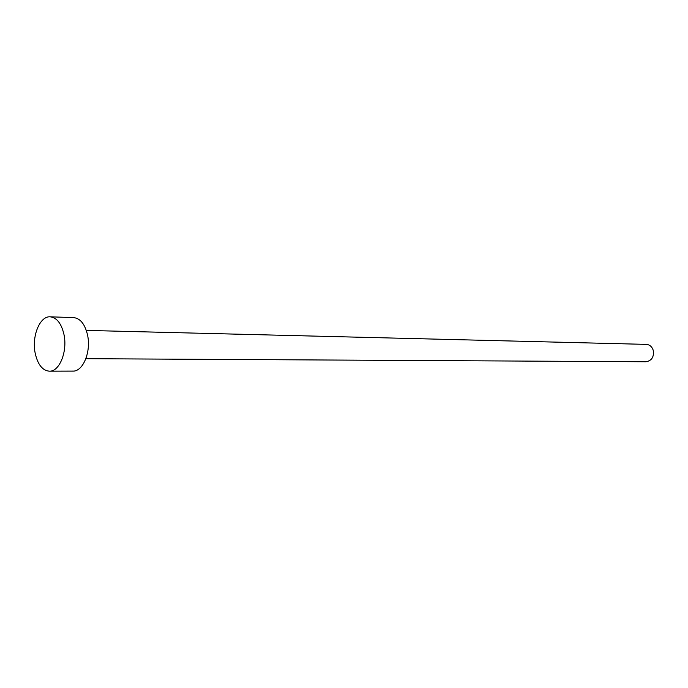 <?xml version="1.0" encoding="UTF-8"?>
<svg xmlns="http://www.w3.org/2000/svg" width="688" height="688" viewBox="0 0 688 688"><rect width="100%" height="100%" fill="white"/><g stroke="black" fill="none" stroke-linecap="round" stroke-linejoin="round"><path stroke-width="1.03" d="M86.318 330.412L646.264 344.378C649.584 344.645 651.889 346.554 653.17 350.089C654.236 356.805 651.846 360.693 646.006 361.759L85.888 358.689M50.172 316.815L73.668 317.607C80.341 318.372 84.959 324.168 87.539 334.996C91.306 351.688 83.016 371.744 72.859 371.107L49.347 371.185C42.45 370.514 37.728 364.545 35.2 353.262C31.571 336.346 39.809 315.921 50.172 316.815C56.803 317.589 61.404 323.48 63.967 334.48C67.708 351.448 59.443 371.83 49.347 371.185"/></g></svg>
